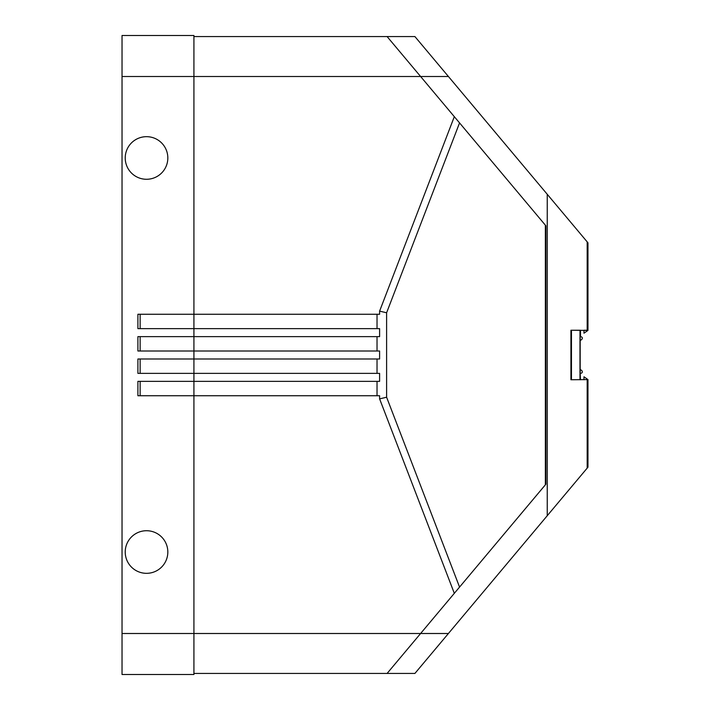 <?xml version="1.0" encoding="UTF-8"?>
<svg xmlns="http://www.w3.org/2000/svg" width="710" height="710" viewBox="0 0 710 710"><rect width="100%" height="100%" fill="white"/><g stroke="black" fill="none" stroke-linecap="round" stroke-linejoin="round"><path stroke-width="1.06" d="M122.031 633.497L193.919 633.497L193.919 674.5L122.031 674.5L122.031 35.5L193.919 35.5L122.031 35.5M146.526 179.275A21.3 21.3 0 0 1 125.226 157.975A21.3 21.3 0 0 1 146.526 136.675A21.3 21.3 0 0 1 167.826 157.975A21.3 21.3 0 0 1 146.526 179.275M501.331 139.568L422.61 45.742L501.331 139.568M545.369 225.185L545.369 484.815L545.866 484.229L545.866 225.771L387.101 36.565L414.906 36.565L448.418 76.502L414.906 36.565L387.101 36.565L387.518 37.053L387.101 36.565L193.919 36.565M571.461 379.761L571.461 330.239L570.92 330.239L570.92 379.761L587.969 379.593L587.969 467.189L414.906 673.435L387.101 673.435L420.613 633.497L193.919 633.497L193.919 395.736L137.9 395.736L137.9 381.359L193.919 381.359L193.919 373.371L137.9 373.371L137.9 358.994L193.919 358.994L193.919 351.006L137.9 351.006L137.9 336.629L193.919 336.629L193.919 328.641L137.9 328.641L137.9 314.264L193.919 314.264L193.919 35.5M377.028 336.629L377.028 351.006M379.601 398.86L386.613 397.236L459.556 587.09L454.32 593.329L379.601 398.86L379.601 395.736L193.919 395.736L193.919 381.359L379.601 381.359L379.601 373.371L193.919 373.371L193.919 358.994L379.601 358.994L379.601 351.006L193.919 351.006L193.919 336.629L379.601 336.629L379.601 328.641L193.919 328.641L193.919 314.264L379.601 314.264L379.601 311.14L386.613 312.764L459.556 122.91M140.136 336.629L140.136 351.006M140.136 314.264L140.136 328.641M386.613 397.236L386.613 312.764M545.369 484.815L459.556 587.09M377.028 381.359L377.028 395.736M140.136 381.359L140.136 395.736M377.028 358.994L377.028 373.371M140.136 358.994L140.136 373.371M377.028 314.264L377.028 328.641M454.32 593.329L420.613 633.497L448.418 633.497M454.32 116.671L379.601 311.14M193.919 673.435L387.101 673.435L545.866 484.229M570.92 330.239L587.969 330.407L587.969 242.811L448.418 76.502L122.031 76.502M580.177 373.371L580.177 369.395L581.694 370.469C582.786 371.871 582.475 372.839 580.78 373.371L580.177 373.371L580.514 379.761M146.526 530.725A21.3 21.3 0 0 1 167.826 552.025A21.3 21.3 0 0 1 146.526 573.325A21.3 21.3 0 0 1 125.226 552.025A21.3 21.3 0 0 1 146.526 530.725M580.78 336.629C582.475 337.161 582.786 338.129 581.694 339.531L580.177 340.605L580.177 336.629L580.78 336.629M580.177 369.395L580.177 340.605M583.975 333.203L583.975 330.239L583.975 333.203L587.605 330.656L583.975 333.203M587.605 330.239L583.975 330.239L587.605 330.239M583.975 379.761L583.975 376.788L583.975 379.761M587.605 379.335L583.975 376.788M579.981 379.761L579.981 330.239L580.514 330.239L580.514 336.629M579.981 330.239L571.461 330.239M547.241 515.726L547.241 194.274M587.179 241.87L587.179 330.239M587.179 468.13L587.179 379.761"/></g></svg>

